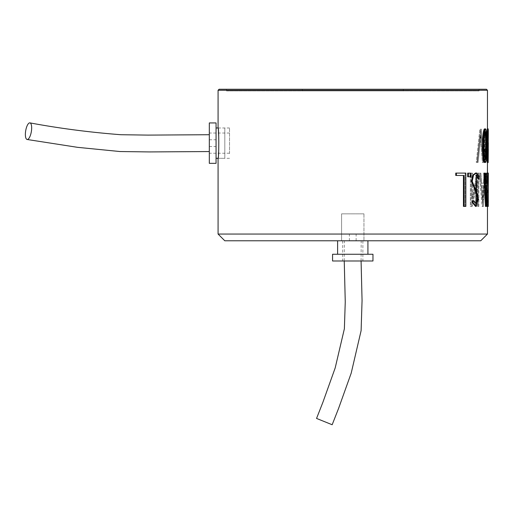 <?xml version="1.0" encoding="UTF-8"?>
<svg xmlns="http://www.w3.org/2000/svg" width="514" height="514" viewBox="0 0 514 514"><rect width="100%" height="100%" fill="white"/><g stroke="black" fill="none" stroke-linecap="round" stroke-linejoin="round"><path stroke-width="0.39" stroke-dasharray="2.57 1.93" d="M487.458 149.034L487.349 128.866L487.458 149.034L487.445 147.377L488.287 147.377L488.3 149.034L488.287 147.377L487.445 147.377L487.458 146.182L487.458 159.957L487.458 149.034M487.458 173.07L487.33 188.111L487.073 181.333L487.914 181.333L487.073 181.333L487.349 176.88L488.191 176.88L488.3 173.07L488.165 178.756L488.191 176.88L487.349 176.88L487.458 173.07M487.458 162.54L487.458 159.957L487.458 162.54M487.323 178.756L487.349 176.88L487.323 178.756L488.249 178.756L487.323 178.756M487.458 175.255L487.458 190.238L487.458 175.255M487.458 206.223L487.458 190.238L487.458 206.223M218.077 234.056L487.458 234.056L218.077 234.056M487.285 200.82L488.127 200.82L487.285 200.82L487.445 203.987L487.285 200.82M487.458 203.672L488.3 203.672L487.445 203.987L487.458 193.309L487.458 203.672M486.912 150.538L486.822 154.438L486.912 150.538M486.681 136.769L486.938 145.436L486.681 136.769M218.077 90.271L487.458 90.271L218.077 90.271M475.54 206.41L475.733 175.075L476.504 175.075L475.733 175.075L475.54 206.41M473.182 200.82L471.884 200.82L473.934 200.82L473.182 200.82L475.495 203.987L473.182 200.82M475.855 203.949L476.266 203.987L475.855 203.949M478.573 176.88L475.713 172.967L478.573 176.88L479.356 176.88L479.601 178.756L479.356 176.88L478.573 176.88L478.817 178.756L479.601 178.756L478.817 178.756L478.573 176.88M477.879 178.756L478.817 178.756L477.879 178.756M469.957 176.777L469.957 173.147L467.682 173.147L470.689 173.147L469.957 173.147L469.957 176.777L470.689 176.777L467.682 176.777L469.957 176.777M465.144 206.41L465.144 173.096L455.751 173.096L465.851 173.096L465.144 173.096L465.144 206.41L465.851 206.41L463.435 206.41L465.144 206.41M456.393 175.46L464.129 175.46L456.393 175.46M480.198 135.381L477.339 162.411L476.26 162.411L479.819 129.175L480.532 129.175L483.083 162.411L482.383 162.411L480.198 135.381L480.988 135.381L478.116 162.411L477.031 162.411L480.616 129.175L481.335 129.175L483.899 162.411L483.892 129.123L484.49 129.123L484.49 155.999L486.128 141.665L486.976 156.025L487.176 129.123L487.176 162.411L486.019 145.552L484.451 162.437L483.192 162.411L480.988 135.381L478.116 162.411L477.031 162.411L480.616 129.175L481.335 129.175L483.899 162.411L484.715 162.411L484.715 129.123L485.312 129.123L485.312 155.999L486.964 141.665L487.818 156.025L488.017 129.123L488.017 162.411L486.854 145.552L485.274 162.437L484.715 162.411L484.715 129.123L485.312 129.123L485.312 155.999L486.964 141.665L487.818 156.025L488.017 129.123L488.017 162.411L486.854 145.552L485.274 162.437L483.892 162.411L483.892 129.123L485.312 129.123L484.49 129.123L484.49 155.999L485.312 155.999L484.49 155.999L485.878 141.665L486.964 141.665L486.128 141.665L486.976 156.025L487.818 156.025L486.976 156.025L486.976 129.123L488.017 129.123L487.176 129.123L487.176 162.411L488.017 162.411L486.989 162.437L487.831 162.437L486.989 162.437L486.019 145.552L486.854 145.552L486.019 145.552L484.451 162.437L485.274 162.437L483.192 162.411L480.988 135.381L480.198 135.381L477.339 162.411L478.116 162.411L476.26 162.411L477.031 162.411L476.26 162.411L479.819 129.175L481.335 129.175L480.532 129.175L483.083 162.411L483.899 162.411L482.383 162.411L483.192 162.411L482.383 162.411L480.198 135.381M218.932 143.136L218.077 158.293L224.811 158.293L224.811 127.986L224.811 158.293L224.811 127.986L224.811 158.293L218.077 158.293L218.932 143.136L218.077 127.986L218.932 143.136M484.631 128.866C486.707 132.965 486.835 159.032 484.606 162.488C486.835 159.032 486.707 132.965 484.631 128.866M484.413 173.147L485.235 173.147L484.413 173.147L484.94 183.19L485.769 183.19L484.94 183.19L484.413 173.147M486.347 183.19L484.94 183.19L486.347 183.19M485.833 206.41L486.906 173.147L485.833 206.41L486.668 206.41L485.833 206.41M485.698 192.583L485.698 204.039L487.137 204.039L487.137 206.41L485.261 206.41L485.261 173.045L485.698 173.045L485.698 190.238L487.086 190.238L487.086 192.583L485.698 192.583L486.527 192.583L486.527 204.039L487.979 204.039L487.979 206.41L486.09 206.41L486.09 173.045L486.527 173.045L486.527 190.238L487.927 190.238L487.927 192.583L486.527 192.583L486.527 204.039L487.979 204.039L487.979 206.41L486.09 206.41L486.09 173.045L486.527 173.045L486.527 190.238L487.927 190.238L487.927 192.583L485.698 192.583L485.698 204.039L487.979 204.039L487.137 204.039L487.137 206.41L487.979 206.41L485.261 206.41L486.09 206.41L485.261 206.41L485.261 173.045L486.527 173.045L485.698 173.045L485.698 190.238L487.927 190.238L487.086 190.238L487.086 192.583L487.927 192.583L485.698 192.583M484.618 173.147L482.64 206.41L482.087 206.41L479.254 173.147L480.127 173.173L480.988 183.19L483.462 183.19L484.066 173.147L485.441 173.147L483.449 206.41L482.897 206.41L480.044 173.147L480.918 173.173L481.791 183.19L484.278 183.19L484.888 173.147L485.441 173.147L483.449 206.41L482.897 206.41L480.044 173.147L480.918 173.173L481.791 183.19L484.278 183.19L484.888 173.147L485.441 173.147L484.618 173.147L482.64 206.41L483.449 206.41L482.087 206.41L482.897 206.41L482.087 206.41L479.254 173.147L480.918 173.173L480.127 173.173L480.988 183.19L484.278 183.19L483.462 183.19L484.066 173.147L484.618 173.147M476.986 180.742L476.986 206.41L478.084 206.41L478.084 173.096L477.217 173.096L471.768 198.841L471.768 173.096L470.336 173.096L470.336 206.41L471.479 206.41L476.986 180.742L477.763 180.742L477.763 206.41L478.868 206.41L478.868 173.096L477.994 173.096L472.507 198.841L472.507 173.096L471.068 173.096L471.068 206.41L472.218 206.41L477.763 180.742L477.763 206.41L478.868 206.41L478.868 173.096L477.994 173.096L472.507 198.841L472.507 173.096L471.068 173.096L471.068 206.41L472.218 206.41L477.763 180.742L476.986 180.742L476.986 206.41L478.868 206.41L478.084 206.41L478.084 173.096L478.868 173.096L477.217 173.096L477.994 173.096L477.217 173.096L471.768 198.841L472.507 198.841L471.768 198.841L471.768 173.096L472.507 173.096L470.336 173.096L471.068 173.096L470.336 173.096L470.336 206.41L472.218 206.41L471.479 206.41L476.986 180.742M486.906 138.292L487.343 146.117L487.349 131.237L486.906 138.292L487.343 146.117L487.349 131.237L486.906 138.292L487.741 138.292L486.906 138.292M488.3 159.95L488.3 149.034L488.3 159.95M488.3 146.175L488.3 130.215L488.3 146.175M487.034 154.406L487.349 160.201L487.343 148.482L487.349 160.201L487.343 148.482L487.034 154.406L487.876 154.406L487.034 154.406M483.237 145.809C483.076 152.375 483.533 157.13 484.612 160.066L485.004 159.507L484.612 160.066C483.533 157.13 483.076 152.375 483.237 145.809C483.096 139.255 483.558 134.482 484.625 131.468C483.558 134.482 483.096 139.255 483.237 145.809L484.053 145.809L483.237 145.809M485.023 132.066L484.625 131.468L485.023 132.066M486.218 185.657L487.054 185.657L486.514 200.306L485.685 200.306L485.043 185.657L487.054 185.657L486.514 200.306L485.685 200.306L485.043 185.657L486.218 185.657M486.071 189.981L485.685 200.306L486.071 189.981M487.998 202.291L488.287 206.41L487.998 202.291M488.3 206.223L488.3 190.238L488.3 206.223M482.106 185.657L483.166 200.306L484.143 185.657L482.106 185.657L483.166 200.306L484.143 185.657L481.303 185.657L482.357 200.306L483.166 200.306L482.357 200.306L483.327 185.657L484.143 185.657L482.106 185.657M302.258 89.263L403.278 89.263L302.258 89.263L302.258 90.946L403.278 90.946L302.258 90.946L403.278 90.946L302.258 90.946L302.258 89.263L403.278 89.263L302.258 89.263M226.494 90.946L479.042 90.946L226.494 90.946L479.042 90.946L226.494 90.946L226.494 89.263L479.042 89.263L226.494 89.263L226.494 90.946M363.957 213.85L341.579 213.85L363.957 213.85L363.957 240.79L341.579 240.79L363.957 240.79L341.579 240.79L363.957 240.79L363.957 213.85L341.579 213.85L363.957 213.85M219.086 89.263L486.45 89.263L219.086 89.263M224.811 240.79L480.725 240.79L224.811 240.79M209.32 144.556L209.32 139.769L209.32 144.556M209.32 150.775L209.32 134.719L209.32 150.775M216.053 144.556L216.053 139.769L216.053 144.556M209.32 122.936L209.32 163.343M216.053 163.343L216.053 122.936M216.053 153.57L216.053 127.986L216.053 153.57M229.52 153.57L229.52 127.986L229.52 153.57M229.52 150.094L229.52 133.036L229.52 150.094M209.32 150.094L209.32 133.036L209.32 150.094M481.303 185.657L482.357 200.306L483.327 185.657L481.303 185.657M226.494 89.263L479.042 89.263L226.494 89.263M356.138 240.79L349.398 240.79L356.138 240.79L356.138 234.056L349.398 234.056L356.138 234.056M352.771 240.79L337.614 240.79L352.771 240.79M316.553 418.435L332.166 424.737M332.564 260.99L372.971 260.99M372.971 254.257L332.564 254.257M352.771 254.257L337.614 254.257L352.771 254.257M352.771 260.99L342.665 260.99L352.771 260.99M487.458 142.68L487.458 134.103L487.458 142.68M488.184 146.117L487.343 146.117L488.184 146.117M488.191 131.237L487.349 131.237L488.191 131.237M488.191 160.201L487.349 160.201L488.191 160.201M488.184 148.482L487.343 148.482L488.184 148.482M485.434 160.066L484.612 160.066L485.434 160.066M485.454 131.468L484.625 131.468L485.454 131.468M487.452 175.075L488.294 175.075L487.452 175.075M218.077 127.986L229.52 127.986M479.042 89.263L479.042 90.946L479.042 89.263M403.278 89.263L403.278 90.946L403.278 89.263M341.579 213.85L341.579 240.79L341.579 213.85M209.32 146.503L216.053 146.503M209.32 139.769L216.053 139.769M229.52 158.293L218.077 158.293M229.52 133.036L209.32 133.036M229.52 153.236L209.32 153.236M349.398 240.79L349.398 234.056M344.245 260.99L344.348 240.79M361.085 260.99L361.188 240.79M342.665 240.79L342.665 260.99M362.871 240.79L362.871 260.99"/><path stroke-width="0.77" d="M487.458 172.967L487.458 162.54L487.407 173.147L488.3 173.07L487.452 172.967M218.077 127.986C219.009 127.048 219.009 159.224 218.077 158.293L218.077 234.056L224.811 240.79L218.077 234.056L487.458 234.056L480.725 240.79L224.811 240.79L480.725 240.79L487.458 234.056L487.458 206.223L487.458 234.056L218.077 234.056L218.077 158.293C219.009 159.224 219.009 127.048 218.077 127.986L218.077 90.271L487.458 90.271L218.077 90.271L219.086 89.263L218.077 90.271L218.077 127.986L216.053 127.986M487.156 202.291L487.445 206.41L488.287 206.41L488.3 193.309L488.287 206.41L487.445 206.41L487.156 202.291L487.998 202.291L487.972 200.82L487.998 202.291L487.156 202.291L487.131 200.82L488.127 200.82L487.131 200.82L487.156 202.291M487.458 200.82L487.33 188.111L487.458 200.82M487.131 147.377L486.912 150.538L487.131 147.377L487.972 147.377C487.407 151.103 487.754 162.816 488.184 162.54L488.191 131.237L487.741 138.292L488.184 146.117L488.3 134.109L488.191 131.237L487.741 138.292L488.184 146.117L488.3 142.68L488.184 162.54C487.754 162.816 487.407 151.103 487.972 147.377L487.516 136.769L487.972 147.377L487.131 147.377L486.938 145.436L487.131 147.377M486.822 154.438L487.343 162.54L488.184 162.54L488.3 149.034L488.184 162.54L487.343 162.54L486.822 154.438M487.349 128.866L486.694 135.131L487.349 128.866L488.184 128.866L487.516 136.769L488.3 130.215L488.184 128.866L487.349 128.866M487.458 128.866L487.458 90.271L486.45 89.263L219.086 89.263L486.45 89.263L487.458 90.271L487.458 128.866M472.09 202.291L475.54 206.41L476.305 206.41L476.504 175.075L478.656 178.756L479.601 178.756L477.879 178.756L478.656 178.756L476.504 175.075L476.305 206.41L472.835 202.291L476.305 206.41L475.54 206.41L472.09 202.291L472.835 202.291L472.629 200.82L472.835 202.291L472.09 202.291L471.884 200.82L473.934 200.82L471.884 200.82L472.09 202.291M476.099 175.126L477.879 178.756L476.099 175.126M471.473 181.333L476.009 192.564L477.731 198.648L475.855 203.949L477.731 198.648L476.009 192.564L471.473 181.333L472.218 181.333L476.908 192.827L478.489 199.336L476.266 203.987L473.934 200.82L476.266 203.987L478.489 199.336L476.908 192.827L472.218 181.333L473.574 175.03L476.484 172.967L473.574 175.03L472.218 181.333L471.473 181.333L472.829 175.03L475.713 172.967L472.829 175.03L471.473 181.333M467.682 173.147L467.682 176.777L470.689 176.777L470.689 173.147L468.402 173.147L468.402 176.777L470.689 176.777L470.689 173.147L468.402 173.147L468.402 176.777L467.682 176.777L467.682 173.147L468.402 173.147L467.682 173.147M463.435 175.46L463.435 206.41L465.851 206.41L465.851 173.096L456.393 173.096L456.393 175.46L464.129 175.46L464.129 206.41L465.851 206.41L465.851 173.096L456.393 173.096L456.393 175.46L464.129 175.46L464.129 206.41L463.435 206.41L463.435 175.46M455.751 175.46L456.393 175.46L455.751 175.46L456.393 175.46L455.751 175.46L455.751 173.096L456.393 173.096L455.751 173.096L455.751 175.46M482.569 145.783C482.562 139.59 482.987 129.759 484.631 128.866C482.987 129.759 482.562 139.59 482.569 145.783C482.524 151.951 482.871 162.019 484.606 162.488C482.871 162.019 482.524 151.951 482.569 145.783L483.378 145.783C483.385 139.48 483.79 129.836 485.454 128.866C486.951 129.849 486.861 139.718 486.938 145.835C486.861 153.275 487.021 161.441 485.434 162.488C483.68 161.904 483.346 152.234 483.378 145.783C483.385 139.48 483.79 129.836 485.454 128.866C486.951 129.849 486.861 139.718 486.938 145.835C486.861 153.275 487.021 161.441 485.434 162.488C483.68 161.904 483.346 152.234 483.378 145.783L482.569 145.783M483.847 173.147L485.518 206.41L486.668 206.41L487.741 173.147L487.182 183.19L485.769 183.19L485.235 173.147L484.67 173.147L486.347 206.41L487.741 173.147L487.182 183.19L485.769 183.19L485.235 173.147L484.67 173.147L486.347 206.41L485.518 206.41L483.847 173.147L484.67 173.147L483.847 173.147M486.347 183.19L487.182 183.19L486.347 183.19L486.662 173.173L487.497 173.173L486.662 173.173L486.347 183.19M486.906 173.147L487.741 173.147L486.906 173.147M487.876 154.406L488.191 160.201L488.184 148.482L488.191 160.201L488.184 148.482L487.876 154.406M484.053 145.809C483.892 152.362 484.349 157.117 485.434 160.066C487.06 155.389 487.028 136.261 485.454 131.468C484.374 134.462 483.905 139.243 484.053 145.809C483.892 152.362 484.349 157.117 485.434 160.066C487.06 155.389 487.028 136.261 485.454 131.468C484.374 134.462 483.905 139.243 484.053 145.809M485.004 159.507C486.019 150.409 486.026 141.26 485.023 132.066C486.026 141.26 486.019 150.409 485.004 159.507M479.356 176.88L476.484 172.967L479.356 176.88M486.218 185.657L486.071 189.981L486.218 185.657L485.871 185.657L487.054 185.657L486.218 185.657M486.514 200.306L485.871 185.657L486.514 200.306M488.3 190.238L488.3 173.07L488.3 190.238M488.191 176.88L488.3 193.309L488.191 176.88M488.287 203.987L488.127 200.82L488.287 203.987M28.521 138.819A8.417 2.859 -80.4 0 0 31.585 129.734A8.417 2.859 -80.4 0 0 29.928 122.878A8.417 2.859 -80.4 0 0 25.7 130.71A8.417 2.859 -80.4 0 0 27.107 139.48A8.417 2.859 -80.4 0 0 28.521 138.819M209.32 128.487L209.32 122.936L216.053 122.936L216.053 163.343L209.32 163.343L209.32 128.487M361.085 260.99L362.062 300.51L361.111 330.63L351.197 373.164L338.559 408.469L332.166 424.737L316.553 418.435L322.831 402.462L335.186 367.94L344.38 328.748L345.254 301.846L344.245 260.99M372.971 260.99L332.564 260.99L332.564 254.257L372.971 254.257L372.971 260.99M486.681 136.769L487.516 136.769L486.681 136.769M487.073 181.333L487.914 181.333L487.073 181.333M488.3 134.006L488.3 130.215L488.3 134.006M485.454 128.866L484.631 128.866L485.454 128.866M485.434 162.488L484.606 162.488L485.434 162.488M475.713 172.967L476.484 172.967L475.713 172.967M29.928 122.878C59.194 128.352 89.494 132.297 120.816 134.719L147.961 135.105L209.32 134.719M27.107 139.48L77.524 147.325L120.019 151.54L149.349 151.926L209.32 151.553M218.077 158.293L216.053 158.293M337.614 240.79L337.614 254.257M367.921 240.79L367.921 254.257"/></g></svg>
